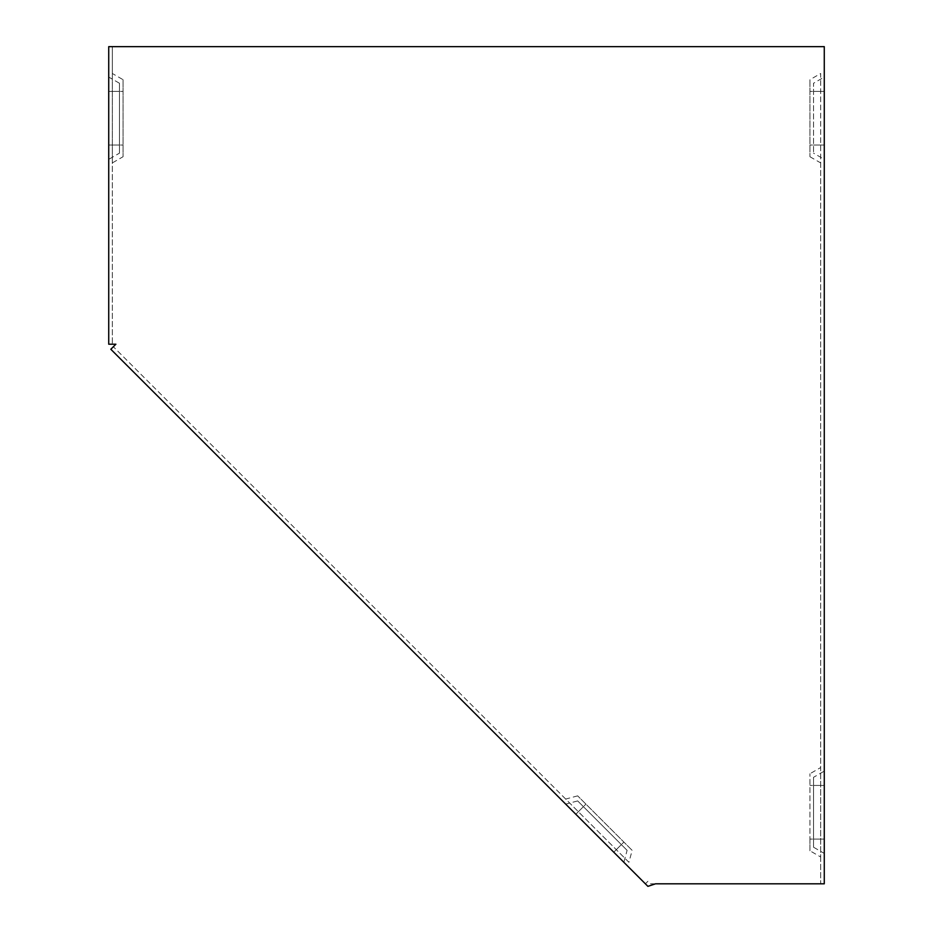 <?xml version="1.0" encoding="UTF-8"?>
<svg xmlns="http://www.w3.org/2000/svg" width="933" height="933" viewBox="0 0 933 933"><rect width="100%" height="100%" fill="white"/><g stroke="black" fill="none" stroke-linecap="round" stroke-linejoin="round"><path stroke-width="0.7" stroke-dasharray="4.67 3.5" d="M627.093 850.348L577.667 800.922L627.093 850.348L623.874 862.314L647.91 886.35M623.874 862.314L565.69 804.129L577.667 800.922M820.69 839.105L809.949 839.105L809.949 773.749L809.949 850.791L820.69 856.984L820.69 767.544L809.949 773.749M809.949 839.105L809.949 850.791M809.949 156.732L820.69 162.925L820.69 73.485L809.949 79.678L809.949 156.732L809.949 79.678M820.69 162.925L820.69 767.544M820.69 856.984L820.69 883.819L824.271 883.819L820.69 883.819L820.69 73.485M112.31 73.485L112.31 162.925L123.051 156.732L123.051 79.678L112.31 73.485L112.31 46.65L824.271 46.65L824.271 77.066L813.529 83.259L813.529 153.152L813.529 83.259M824.271 771.125L824.271 853.415L813.529 847.211L813.529 777.317L824.271 771.125L824.271 159.345L813.529 153.152M824.271 853.415L824.271 883.819M577.667 795.861L565.69 799.068L628.935 862.314L632.142 850.348L577.667 795.861L632.142 850.348M565.69 799.068L113.36 346.738L110.829 349.269L113.36 346.738L628.935 862.314M108.729 159.345L108.729 77.066L119.471 83.259L119.471 153.152L108.729 159.345L108.729 344.207L112.31 344.207L112.31 46.65L108.729 46.65L112.31 46.65M108.729 77.066L108.729 46.65M565.69 804.129L110.829 349.269M647.91 881.288L645.379 883.819L647.91 881.288M824.271 77.066L824.271 159.345M113.36 346.738L115.89 344.207L112.31 344.207L112.31 162.925M123.051 79.678L123.051 156.732M119.471 83.259L119.471 153.152M813.529 847.211L813.529 777.317M650.441 883.819L820.69 883.819M112.31 344.207L108.729 344.207M820.69 46.65L824.271 46.65M575.813 814.252L583.405 806.66M613.762 852.202L621.355 844.61M820.69 785.434L809.949 785.434M820.69 145.035L809.949 145.035M820.69 91.376L809.949 91.376M578.343 811.722L585.936 804.129M616.293 849.671L623.874 842.079M108.729 91.376L119.471 91.376M108.729 145.035L119.471 145.035M824.271 91.376L813.529 91.376M824.271 145.035L813.529 145.035M112.31 91.376L123.051 91.376M824.271 839.105L813.529 839.105M824.271 785.434L813.529 785.434M112.31 145.035L123.051 145.035"/><path stroke-width="1.4" d="M108.729 344.207L108.729 46.65L824.271 46.65L824.271 883.819L655.502 883.819L647.91 886.35L110.829 349.269L115.89 344.207L108.729 344.207"/></g></svg>
